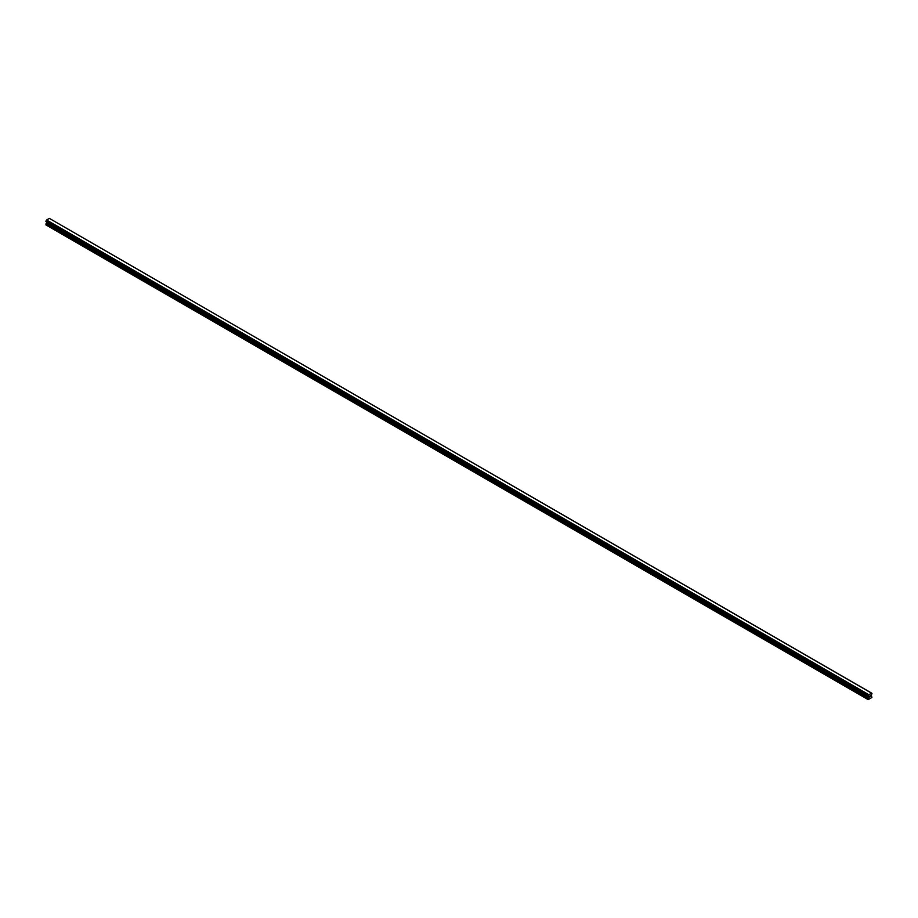 <?xml version="1.0" encoding="UTF-8"?>
<svg xmlns="http://www.w3.org/2000/svg" width="918" height="918" viewBox="0 0 918 918"><rect width="100%" height="100%" fill="white"/><g stroke="black" fill="none" stroke-linecap="round" stroke-linejoin="round"><path stroke-width="1.38" d="M869.438 696.991L869.908 695.787M870.184 696.567L870.643 695.546M871.985 693.388L871.354 695.224L871.905 697.473L868.187 699.631L868.703 697.336L46.611 222.707L45.9 224.887L867.992 699.516M871.939 693.388L49.4 218.392L46.577 219.976L45.934 221.513L867.992 696.108M868.107 696.142L868.658 694.605L871.905 693.32M868.703 697.336L868.176 696.188M46.634 222.053L46.611 222.707M868.6 696.51L46.508 221.881L868.612 696.613M868.176 695.488L46.095 220.859L868.187 695.442M868.646 694.616L46.566 219.987L868.658 694.605M871.423 693.01L49.343 218.369M868.6 694.696L46.508 220.068M868.267 695.305L46.175 220.676M868.107 695.626L46.015 220.997M868.072 695.672L45.98 221.043M867.992 695.833L45.9 221.204M867.992 696.073L45.9 221.445M868.038 696.154L45.934 221.513M868.738 696.739L46.646 222.11M868.738 697.232L46.646 222.604M868.072 698.437L45.98 223.808M867.992 698.713L45.9 224.084M871.48 693.021L49.388 218.392M868.221 696.28L46.13 221.651M868.623 696.624L46.543 221.995"/></g></svg>
